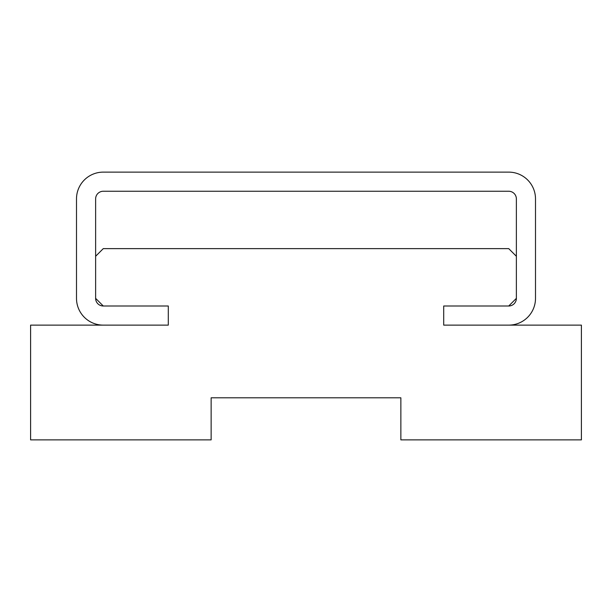 <?xml version="1.0" encoding="UTF-8"?>
<svg xmlns="http://www.w3.org/2000/svg" width="612" height="612" viewBox="0 0 612 612"><rect width="100%" height="100%" fill="white"/><g stroke="black" fill="none" stroke-linecap="round" stroke-linejoin="round"><path stroke-width="0.92" d="M103.275 248.625L95.625 256.275L95.625 298.35L103.275 306L168.3 306L168.3 325.125L30.6 325.125L30.6 439.875L211.14 439.875L211.14 397.8L400.86 397.8L400.86 439.875L581.4 439.875L581.4 325.125L443.7 325.125L443.7 306L508.725 306L516.375 298.35L516.375 256.275L508.725 248.625L103.275 248.625M535.5 298.35A26.775 26.775 0 0 1 508.725 325.125L443.7 325.125L443.7 306L508.725 306A7.65 7.65 0 0 0 516.375 298.35L516.375 198.9A7.65 7.65 0 0 0 508.725 191.25L103.275 191.25A7.65 7.65 0 0 0 95.625 198.9L95.625 298.35A7.65 7.65 0 0 0 103.275 306L168.3 306L168.3 325.125L103.275 325.125A26.775 26.775 0 0 1 76.5 298.35L76.5 198.9A26.775 26.775 0 0 1 103.275 172.125L508.725 172.125A26.775 26.775 0 0 1 535.5 198.9L535.5 298.35"/></g></svg>
